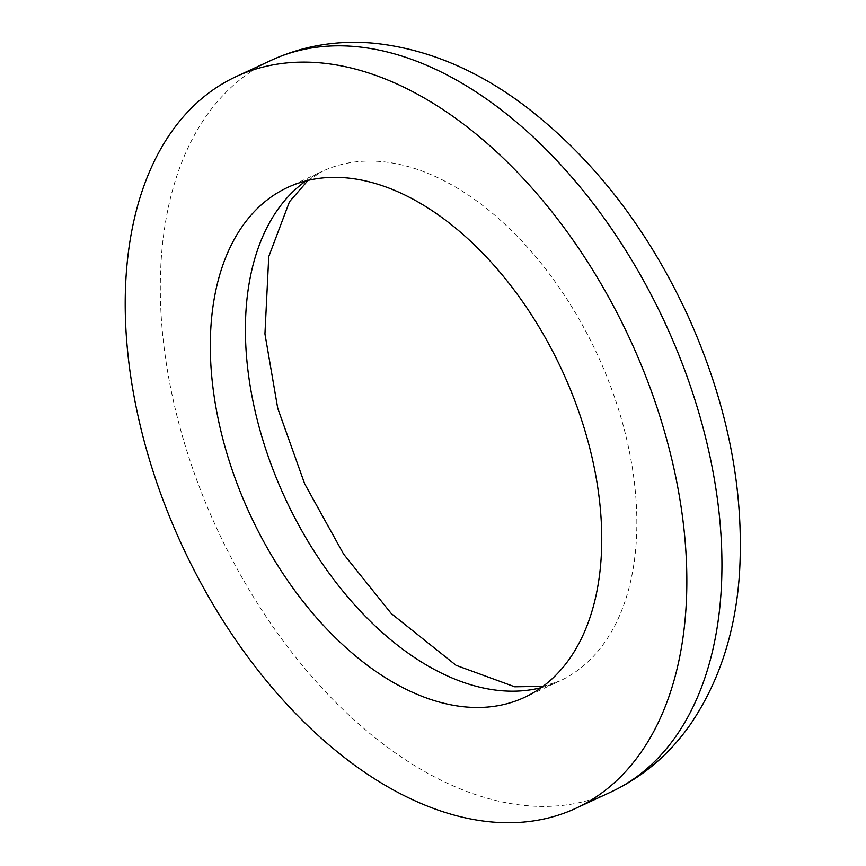 <?xml version="1.0" encoding="UTF-8"?>
<svg xmlns="http://www.w3.org/2000/svg" width="866" height="866" viewBox="0 0 866 866"><rect width="100%" height="100%" fill="white"/><g stroke="black" fill="none" stroke-linecap="round" stroke-linejoin="round"><path stroke-width="0.65" stroke-dasharray="4.33 3.25" d="M541.228 687.636A281.136 171.836 -114.9 0 0 559.533 681.109A281.136 171.836 -114.9 0 0 596.988 353.761A281.136 171.836 -114.9 0 0 322.726 171.143A281.136 171.836 -114.9 0 0 305.936 180.918M271.253 60.284A403.361 246.55 -114.9 0 0 161.65 322.877A403.361 246.55 -114.9 0 0 328.809 695.257A403.361 246.55 -114.9 0 0 611.006 791.979M308.058 180.388L322.726 171.143L287.631 187.446M543.004 686.359L559.533 681.109L524.428 697.411"/><path stroke-width="1.3" d="M211.25 370.464A281.136 171.836 -114.9 0 0 327.749 629.993A281.136 171.836 -114.9 0 0 524.428 697.411A281.136 171.836 -114.9 0 0 561.893 370.053A281.136 171.836 -114.9 0 0 287.631 187.446A281.136 171.836 -114.9 0 0 211.25 370.464M126.555 339.169A403.361 246.55 -114.9 0 0 293.704 711.549A403.361 246.55 -114.9 0 0 575.912 808.27A403.361 246.55 -114.9 0 0 629.658 338.595A403.361 246.55 -114.9 0 0 236.158 76.576A403.361 246.55 -114.9 0 0 126.555 339.169M305.936 180.918A281.136 171.836 -114.9 0 0 246.345 354.162A281.136 171.836 -114.9 0 0 541.228 687.636M271.253 60.284C303.695 45.497 338.195 39.836 374.74 43.3C427.198 48.94 477.567 70.049 525.835 106.637C593.827 159.041 648.028 229.144 688.448 316.967C727.581 404.162 744.576 489.864 739.445 574.082C735.44 632.191 719.072 682.321 690.343 724.474C669.45 754.34 643.005 776.834 611.006 791.979A403.361 246.55 -114.9 0 0 664.752 322.293A403.361 246.55 -114.9 0 0 271.253 60.284L236.158 76.576M543.004 686.359L514.718 686.781L456.09 665.337L391.302 613.593L343.618 554.121L304.637 483.726L277.715 408.211L264.942 333.94L268.741 256.639L289.482 201.724L308.058 180.388M611.006 791.979L575.912 808.27"/></g></svg>

